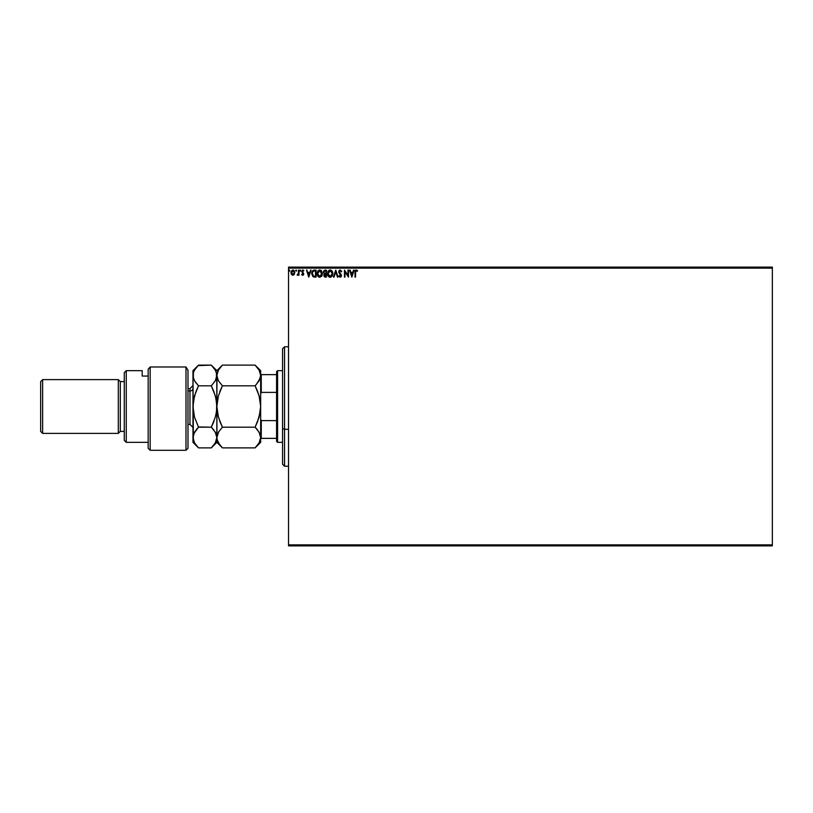 <?xml version="1.0" encoding="UTF-8"?>
<svg xmlns="http://www.w3.org/2000/svg" width="813" height="813" viewBox="0 0 813 813"><rect width="100%" height="100%" fill="white"/><g stroke="black" fill="none" stroke-linecap="round" stroke-linejoin="round"><path stroke-width="1.22" d="M288.534 268.127L772.35 268.127L772.35 544.873L288.534 544.873L288.534 268.127L288.534 545.869L772.35 545.869L288.534 545.869L288.534 544.873L772.35 544.873L772.35 268.127L288.534 268.127L288.534 267.131L288.534 268.127M294.357 274.448L294.397 270.922L293.361 270.089L292.05 270.272L290.973 272.192L291.339 274.255L292.69 275.282L294.357 274.459L292.69 275.282M298.452 270.119L298.981 270.119L298.452 270.119L298.33 273.747L297.111 275.119L298.452 274.459L298.981 275.211L298.981 270.119L298.981 275.211L298.981 270.119L298.452 270.119L298.361 273.575L297.111 275.119L298.452 274.459L298.981 275.211L298.452 275.211M302.914 270.028L303.899 270.719L302.538 270.058L301.664 271.501L303.178 273.869L302.893 274.601L301.664 274.57L302.538 275.282L303.706 273.757L302.243 271.186L303.899 270.719L302.792 270.028L301.664 271.501L303.188 273.981L301.664 274.57L302.7 275.292L301.664 274.57L303.188 273.981L301.664 271.501L302.964 270.038M314.275 270.119L312.344 271.156L311.775 273.991L312.924 276.572L314.997 277.081L316.054 277.081L316.054 270.119L314.428 270.119C312.568 270.373 311.684 271.501 311.765 273.514L313.33 276.837L316.054 277.081L316.054 270.119L316.054 277.081L314.153 277.04M325.017 270.119L326.409 270.119L324.082 270.424L323.371 272.091L324.478 273.879L324.031 276.339L326.409 277.081L326.409 270.119L326.409 277.081L326.409 270.119L325.017 270.119L323.371 272.091L324.478 273.879L323.818 275.353L325.424 277.081L326.409 277.081L325.424 277.081M334.052 277.081L333.472 277.081L335.708 270.119L333.472 277.081L334.052 277.081L335.749 271.796L337.446 277.081L338.025 277.081L335.789 270.119L338.025 277.081L335.789 270.119L333.472 277.081L334.052 277.081L335.749 271.796L337.446 277.081L338.025 277.081L337.446 277.081M347.944 270.119L347.944 275.302L344.458 270.119L344.458 277.081L344.997 277.081L344.997 271.888L348.482 277.081L348.482 270.119L347.944 270.119L348.482 270.119L347.944 270.119L347.944 275.302L344.458 270.119L344.458 277.081L344.997 277.081L344.997 271.888L348.482 277.081L348.482 270.119L348.371 277.081M354.996 272.375L354.996 277.081L355.535 277.081L355.596 271.369L357.588 270.739L356.277 269.936L355.139 270.831L354.996 277.081L355.535 277.081L355.535 272.446L356.277 270.648L357.324 271.278L357.588 270.739L356.277 269.936L354.996 272.375L354.996 277.081L355.535 277.081M353.523 270.119L354.112 270.119L351.877 277.081L354.112 270.119L353.523 270.119L352.812 272.345L350.85 272.345L350.139 270.119L349.549 270.119L351.785 277.081L354.112 270.119L353.523 270.119L352.812 272.345L350.85 272.345L350.139 270.119L349.549 270.119L351.785 277.081L349.549 270.119L350.139 270.119M340.21 269.936L339.112 270.577L338.767 272.142L340.881 275.82L340.342 276.532L339.245 275.658L338.94 276.288L340.18 277.263L341.348 276.196L341.145 274.57L339.285 272.009L340.037 270.678L341.775 271.461L340.21 269.936L341.775 271.461L340.21 269.936L338.736 271.827L340.881 275.668L340.18 276.552L339.245 275.658L338.828 276.085L340.18 277.263L341.419 275.637L339.275 271.837L340.251 270.648L341.348 271.816L341.775 271.461L341.348 271.816L340.779 270.892M332.842 273.564L331.338 270.282L329.539 270.028L328.127 271.207L327.629 274.855L328.513 276.511L330.2 277.263L332.222 275.973L332.842 273.564L330.2 277.263L332.842 273.564L330.159 269.936L327.487 273.605C327.446 275.617 328.35 276.837 330.2 277.263L329.57 277.182M322.476 273.564L320.972 270.282L319.174 270.028L317.761 271.207L317.273 274.855L318.157 276.511L319.834 277.263L321.857 275.973L322.476 273.564L319.794 269.936L317.121 273.605C317.09 275.617 317.995 276.837 319.834 277.263L322.476 273.564M310.464 270.119L311.044 270.119L308.808 277.081L311.044 270.119L309.743 272.345L307.792 272.345L306.491 270.119L308.727 277.081L311.044 270.119L309.743 272.345L307.792 272.345L306.491 270.119L308.727 277.081L306.491 270.119L307.07 270.119M299.794 270.505L300.566 270.221L299.814 270.404L300.139 271.176L300.678 270.607L300.231 271.186L300.678 270.607L300.231 271.186L299.794 270.607L300.231 271.186L300.231 270.028L300.282 271.186M296.572 270.607L296.125 270.028L295.678 270.607L296.46 270.993L295.678 270.607L296.125 271.186L296.125 270.028L295.678 270.607L296.125 270.028L296.125 271.186L295.678 270.607L296.125 270.028L296.562 270.709M289.875 270.607L289.093 270.221L289.428 271.186L289.875 270.607L289.428 271.186L289.875 270.607L289.428 271.186L288.981 270.607L289.428 271.186L288.981 270.607L289.428 270.028L288.981 270.607L289.428 270.028L289.875 270.607L289.428 271.186L288.981 270.607L289.428 270.028L289.875 270.607L289.428 270.028L289.875 270.607L289.428 270.028L288.981 270.607L289.428 271.186L288.981 270.607M772.35 267.131L288.534 267.131L772.35 267.131L772.35 268.127L772.35 267.131M355.352 270.404L356.033 269.957M356.084 269.946L357.588 270.739L357.324 271.278L356.145 270.668L355.535 272.446L355.566 271.644M356.988 270.993L356.277 270.648M357.324 271.278L356.633 270.749L357.324 271.278M355.037 271.44L355.007 272.142M351.836 275.404L351.084 273.066L352.578 273.066L351.836 275.404L351.084 273.066L352.578 273.066L351.836 275.404M344.997 277.081L344.458 277.081L344.58 270.119M340.251 270.648L339.275 271.837L341.409 275.363M339.285 271.715L341.094 274.489M339.275 271.837L339.458 272.518L339.275 271.837M341.409 275.922L341.125 276.715M340.058 277.253L338.828 276.085L339.245 275.658L340.342 276.532L340.881 275.668L338.94 272.772M339.509 276.095L340.18 276.552L340.881 275.668L340.484 274.672M339.245 275.658L340.18 276.552L339.245 275.658L340.18 276.552L340.881 275.668M339.743 273.91L339.173 273.198M338.97 270.81L339.407 270.241M328.513 276.501L327.913 275.637M328.127 271.196L327.751 271.959M329.306 270.109L329.844 269.957M332.192 271.186L332.7 272.335M332.771 272.67L332.832 273.259M330.82 277.162L332.222 275.973M332.537 275.322L332.7 274.814M330.464 276.522L328.025 273.859L330.18 270.648L332.314 273.575L330.302 276.542M328.391 275.282L328.046 274.103M329.926 276.532L329.346 276.329M328.046 273.097L329.041 271.075M328.665 271.461L328.34 272.02M331.999 272.04L332.283 273.077M331.115 270.942L331.795 271.664M325.18 277.07L324.621 276.948M323.97 274.54L324.296 274.032M324.224 273.747L323.381 272.233M324.56 273.259L323.94 272.396M324.407 274.936L325.881 276.369L325.881 274.133L324.357 275.343L325.322 276.369L324.357 275.343L325.881 274.133L325.881 276.369L324.407 275.739L325.19 274.164M324.367 275.201L325.017 276.339M325.881 273.422L325.881 270.831L325.881 273.422M323.92 271.938L324.946 270.841M323.94 271.796L324.458 270.983M322.172 275.322L321.562 276.39M318.808 277.02L317.558 275.637M317.131 273.92L317.131 273.29M318.137 270.709L317.294 272.253M320.972 270.282L321.836 271.186L320.972 270.282M321.135 271.268L321.918 273.066M321.755 274.835L321.948 273.575L319.56 276.532L317.659 273.605L319.814 270.648L321.867 274.377M321.277 275.739L319.936 276.542M317.659 273.605L317.69 273.097L317.659 273.605M318.025 275.282L317.69 274.103M319.56 276.532L318.991 276.329M317.69 273.097L318.686 271.075M318.31 271.461L317.974 272.02M320.444 276.42L321.165 275.881M313.432 276.877L314.997 277.081L312.934 276.583M311.765 273.514L311.786 272.904M313.493 270.231L314.123 270.129M313.615 276.176L312.568 275.048L313.615 276.176L315.159 276.369L313.615 276.176L312.294 273.514L313.188 271.196L315.515 270.831L315.515 276.369L314.773 276.359L315.515 276.369L315.515 270.831L314.936 270.831M308.767 275.404L308.015 273.066L309.519 273.066L308.767 275.404L308.015 273.066L309.519 273.066L308.767 275.404M302.66 270.038L303.899 270.719L302.792 270.028L303.899 270.719L302.202 271.471L303.716 273.961L302.7 275.292L301.867 274.824M303.29 270.831L302.202 271.471L303.716 273.961L302.7 275.292L301.664 274.57M302.111 274.316L303.188 273.981L301.664 271.501M302.782 274.652L301.979 274.133L302.67 274.672L303.188 273.981L302.558 274.662M302.243 271.186L303.899 270.719M302.975 270.668L302.273 271.847M303.493 273.077L302.324 271.959M302.7 275.292L303.716 274.083M303.33 275.038L303.645 274.479M300.231 270.028L299.794 270.607L300.231 270.028L300.678 270.607M298.371 274.601L297.517 275.292L297.751 274.642M298.33 273.747L297.365 274.581L298.401 273.31M298.442 272.701L298.442 272.172M296.125 270.028L296.125 271.186L296.074 270.028M291.461 274.459L292.904 275.292L291.461 274.459L290.942 272.65L291.461 274.459M290.952 272.883L292.904 270.028L294.875 272.65M290.973 272.192L291.125 271.522M293.147 270.038L293.676 270.211M292.914 270.648L294.336 272.64L292.822 274.672L291.562 271.969L291.501 272.985L292.914 270.648L293.91 271.196M294.001 271.349L294.316 272.304M292.822 274.672L294.336 272.64L293.249 274.621M292.741 274.662L291.501 272.985M314.773 276.359L313.808 276.237M291.562 271.969L292.274 270.851M294.265 273.32L294.001 273.951M284.55 429.305L284.55 346.765L284.55 429.305L288.534 429.305L284.55 429.305L284.55 466.235L284.55 429.305L282.558 428.553L284.55 429.305M282.558 348.757L282.558 428.553L282.558 348.757L284.55 346.765L288.534 346.765M282.558 464.243L282.558 428.553L282.558 464.243L284.55 466.235L288.534 466.235M276.583 420.616L276.583 441.347L277.579 442.343L277.579 370.657L276.583 371.653L276.583 420.616L276.583 371.653L277.579 370.657L277.579 442.343L282.558 442.343L277.579 442.343L276.583 441.347L276.583 420.616L261.258 420.616L260.658 419.071L261.258 420.616L261.258 438.359L276.583 438.359L261.258 438.359L261.258 420.616L276.583 420.616M282.558 370.657L277.579 370.657L282.558 370.657M260.658 438.359L261.258 438.359L260.658 438.359M260.658 393.929L261.258 392.384L276.583 392.384L261.258 392.384L261.258 374.641L260.658 374.641L261.258 374.641L261.258 392.384L260.658 393.929M276.583 374.641L261.258 374.641L276.583 374.641M185.994 366.988L187.986 370.291L185.994 366.988L150.161 366.988L150.161 450.3L150.161 366.988L148.169 369.214L148.169 448.309L148.169 369.214L150.161 366.988L185.994 366.988L185.994 450.3L185.994 366.988L187.986 370.291L185.994 366.988M187.986 448.309L185.994 450.3L187.986 448.309L187.986 370.291L187.986 448.309M126.259 370.657L124.277 372.649L124.277 440.351L126.259 442.343L126.259 370.657L126.259 442.343L148.169 442.343L126.259 442.343L124.277 440.351L124.277 372.649L126.259 370.657L142.194 370.657L126.259 370.657M118.302 433.38L120.294 431.388L120.294 381.612L118.302 379.62L118.302 433.38L118.302 379.62L42.642 379.62L40.65 381.612L40.65 431.388L42.642 433.38L42.642 379.62L42.642 433.38L118.302 433.38L42.642 433.38L40.65 431.388L40.65 381.612L42.642 379.62L118.302 379.62L120.294 381.612L120.294 431.388L124.277 431.388L120.294 431.388L118.302 433.38M124.277 381.612L120.294 381.612L124.277 381.612M142.194 371.002L142.194 376.063L148.169 376.063L142.194 376.063L142.194 370.657M187.986 424.416L189.978 424.416L189.978 390.982A2.988 2.591 180 0 0 192.966 388.39A2.988 2.591 0 0 1 189.978 390.982L189.978 388.584L192.966 385.596M189.978 422.018L189.978 390.982L187.986 390.982L189.978 390.982L189.978 388.584L187.986 388.584M220.079 445.311L217.264 440.26L216.858 437.536L218.402 432.221L222.396 427.191L255.109 427.191L259.093 432.191L260.658 437.536L259.113 442.851L255.109 447.882L222.396 447.882L255.109 447.882L259.113 442.851L260.262 440.219L260.658 437.536L259.103 432.211L260.658 437.536L260.251 434.833M259.693 414.864L260.658 406.5L259.113 417.13L255.109 427.191L222.396 427.191L218.412 417.191L216.858 406.5L218.402 395.87L222.396 385.809L255.109 385.809L259.093 395.809L260.658 406.5L260.272 401.195M259.693 398.136L260.658 406.5L260.658 375.464L259.103 380.789L255.109 385.809L222.396 385.809L218.402 380.779L216.858 375.464L218.402 370.139L222.396 365.118L255.109 365.118L259.113 370.139L260.658 375.464L260.658 370.657L260.556 376.826L260.556 374.102L259.113 370.139L255.109 365.118L222.396 365.118L218.402 370.139L217.264 372.761M217.823 398.136L216.858 406.5L216.959 374.102M218.047 380.128L217.254 378.157M212.091 365.921L215.313 370.139L216.756 374.112L216.858 406.5L218.402 395.87L222.396 385.809L220.171 390.738L222.396 385.809L218.402 380.779M256.115 384.762L260.251 378.167M257.508 391.134L259.672 398.045M220.171 390.738L219.754 391.785M217.264 401.063L217.833 398.055M217.823 414.864L216.858 406.5L217.244 411.805M220.008 421.866L217.843 414.955M256.004 428.105L257.436 429.772L255.109 427.191L257.751 421.215M260.251 411.937L259.672 414.945M257.345 429.66L259.794 433.593M220.028 421.896L222.396 427.191L218.402 432.221L216.858 437.536L218.738 431.652M217.772 433.461L217.254 434.843M220.171 445.422L222.396 447.882L218.412 442.882L216.959 438.898L216.858 406.5L216.858 442.343L216.858 437.536L215.313 442.851L211.309 447.882L198.504 447.882L194.52 442.882L193.372 440.26L192.966 370.657L192.966 442.343L193.362 434.864L192.966 437.536L194.5 432.221L198.504 427.191L196.279 429.65L198.504 427.191L194.52 417.191L192.966 406.5L194.5 395.87L198.504 385.809L194.51 380.779L193.067 376.815L193.372 372.761L193.067 374.102M221.908 447.384L216.858 442.343L211.309 447.882L215.313 442.861M257.487 391.104L255.109 385.809M259.825 379.346L260.251 378.177M255.892 365.921L260.658 370.657M260.658 375.464L260.658 442.343L260.658 406.5L260.262 411.856L257.345 422.252M216.004 379.386L216.858 375.464L215.303 380.789L211.309 385.809L215.293 395.809L216.756 403.766L216.461 411.856L215.313 417.13L211.309 427.191L215.293 432.191L216.858 437.536L216.451 434.833L215.303 432.201L216.858 437.536L215.313 442.851M192.966 375.464L193.362 378.147L193.372 372.761L194.51 370.139L198.504 365.118L211.309 365.118L215.313 370.139L216.451 372.771L216.451 378.167L215.303 380.799L211.309 385.809L198.504 385.809L196.279 390.738L198.504 385.809L195.171 381.846M215.872 398.045L216.858 406.5L216.461 411.856L215.313 417.13L211.309 427.191L213.951 421.215M213.687 391.104L215.892 398.136M215.872 414.945L216.756 409.234L216.461 401.195M216.441 411.937L215.892 414.864M198.392 426.957L211.309 427.191L212.965 428.969M215.973 433.532L213.545 429.66M193.738 433.786L198.504 427.191L194.52 417.191L192.966 406.5L193.362 401.144L195.862 391.785M194.835 431.673L193.362 434.853M196.258 445.402L194.602 443.014M195.313 368.878L194.612 369.976M222.396 365.118L216.858 370.657L211.309 365.118L198.006 365.626M194.144 380.088L193.362 378.147M193.941 398.055L193.067 403.766L193.372 411.896M193.921 398.136L193.362 401.114M193.372 372.761L194.51 370.139L198.504 365.118L192.966 370.657M213.545 422.262L211.309 427.191L198.504 427.191M196.279 390.738L198.504 385.809L211.309 385.809L213.697 391.134M194.51 442.861L192.966 437.536M216.858 437.536L216.451 434.833M192.966 442.343L198.504 447.882L211.309 447.882M185.994 450.3L150.161 450.3L148.169 448.309M260.658 442.343L255.109 447.882M189.978 424.416L192.966 427.404"/></g></svg>
